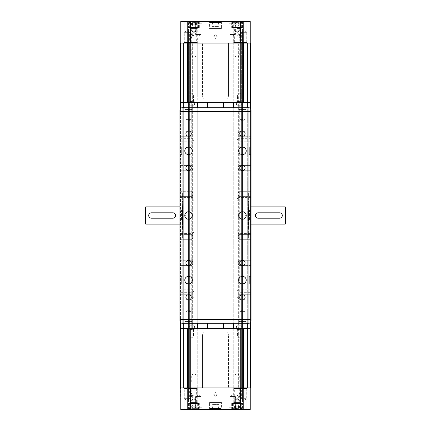 <?xml version="1.0" encoding="UTF-8"?>
<svg xmlns="http://www.w3.org/2000/svg" width="431" height="431" viewBox="0 0 431 431"><rect width="100%" height="100%" fill="white"/><g stroke="black" fill="none" stroke-linecap="round" stroke-linejoin="round"><path stroke-width="0.32" stroke-dasharray="2.15 1.62" d="M250.249 409.45L247.017 409.45L247.017 387.9L180.751 387.9L180.751 397.059L180.751 387.9L183.175 387.9L183.175 328.637L183.175 387.9L180.481 387.9L180.481 328.637L183.714 328.637L183.714 387.9L190.179 387.9L180.481 387.9L180.481 328.637L250.519 328.637L250.249 401.907L250.249 387.9L250.249 397.059L250.249 387.9L243.515 387.9L243.515 328.637L191.256 328.637L202.031 328.637L191.256 328.637L191.256 102.362L239.744 102.362L191.256 102.362L191.256 123.912L202.031 123.912L202.031 102.362L187.485 102.362L187.485 43.1L250.249 43.1L247.825 43.1L247.825 102.362L241.36 102.362L250.519 102.362L241.36 102.362L250.519 102.362L247.825 102.362L247.825 43.1L250.519 43.1L250.519 102.362L238.666 102.362L250.519 102.362L242.33 102.362L250.519 102.362L250.519 43.1L247.825 43.1L250.519 43.1L247.825 43.1L247.825 102.362L242.437 102.362L242.437 29.092L242.437 102.362L241.36 102.362L247.825 102.362L247.825 43.1L250.249 43.1L242.33 43.1L250.249 43.1L247.017 43.1L247.017 21.55L250.249 21.55L250.249 43.1M191.256 307.087L202.031 307.087L191.256 307.087L191.256 328.637L202.031 328.637L202.031 102.362L239.744 102.362L197.721 102.362L197.721 328.637L197.721 21.55L202.031 21.55L202.031 23.274L194.537 23.274L193.95 22.773L190.61 24.782L197.29 24.782L190.61 24.782L190.61 29.092L193.11 32.325L190.61 35.557L193.11 32.325L190.61 29.092L193.95 32.325L190.717 29.092L190.717 28.554L197.182 28.554L190.717 28.554L191.256 28.015L196.644 28.015L191.256 28.015M228.969 307.087L239.744 307.087L228.969 307.087L228.969 328.637L233.279 328.637L197.721 328.637L228.969 328.637L228.969 102.362L233.279 102.362L197.721 102.362M239.744 307.087L239.744 102.362L239.744 123.912L228.969 123.912L228.969 102.362L233.279 102.362L233.279 328.637L233.279 21.55L228.969 21.55L236.511 21.55L236.511 23.102L237.05 22.773L240.39 24.782L233.71 24.782L236.511 23.102L228.969 23.274L236.22 23.274M247.017 409.45L180.751 409.45L180.481 387.9L183.175 387.9L180.481 387.9L183.175 387.9L183.175 102.362L180.481 102.362L247.286 102.362L180.481 102.362L192.334 102.362L180.481 102.362L189.64 102.362L183.175 102.362L183.175 43.1L183.175 102.362L189.64 102.362L189.64 43.1L188.562 43.1L189.64 43.1L188.562 43.1L188.562 102.362L188.562 43.1L189.64 43.1L189.64 102.362L188.562 102.362L188.562 33.941L188.562 102.362L183.175 102.362L183.175 43.1L180.481 43.1L183.175 43.1L183.175 102.362L183.175 43.1L180.481 43.1L180.481 102.362L183.175 102.362L180.481 102.362L180.481 43.1L183.175 43.1L180.751 43.1L180.751 33.941L180.751 43.1L247.017 43.1M243.515 387.9L180.751 387.9L192.334 387.9L180.751 387.9L180.751 401.907L180.751 387.9L183.175 387.9L180.481 387.9L180.481 43.1L190.179 43.1L189.64 42.561L184.252 42.561L184.252 32.325L186.946 30.709L189.64 32.325L184.252 32.325L189.64 32.325L189.64 42.561L184.252 42.561L183.714 43.1L183.714 328.637L250.519 328.637L250.519 43.1L250.519 328.637L247.825 328.637L247.825 43.1L247.825 328.637L242.437 328.637L242.437 102.362L241.36 102.362L242.437 102.362L242.437 43.1L241.36 43.1L242.437 43.1L241.36 43.1L242.437 43.1L242.437 102.362L242.437 33.941L242.437 328.637L241.36 328.637L241.36 43.1L241.36 328.637L242.437 328.637L242.437 102.362L242.437 328.637L247.825 328.637L247.825 102.362L247.825 328.637L250.519 328.637L250.519 102.362L250.519 328.637L247.825 328.637L247.825 102.362L247.825 328.637L242.437 328.637L242.437 102.362L242.437 328.637L241.36 328.637L241.36 102.362L241.36 328.637L242.437 328.637L242.437 102.362L242.437 328.637L247.825 328.637L247.825 102.362L247.825 328.637L250.519 328.637L250.519 102.362L250.519 328.637L242.33 328.637L242.33 102.362L238.666 102.362L242.33 102.362L242.33 43.1L238.666 43.1L242.33 43.1L242.33 328.637L238.666 328.637L238.666 43.1L238.666 328.637L242.33 328.637L242.33 102.362L242.33 328.637L250.519 328.637L250.519 43.1L190.179 43.1M180.751 387.9L183.175 387.9L183.175 43.1L183.175 102.362L189.64 102.362L189.64 43.1L189.64 102.362L188.562 102.362L188.562 29.092L188.562 102.362L183.175 102.362L183.175 43.1L180.751 43.1L192.334 43.1L180.481 43.1L180.481 102.362L180.751 29.092L180.751 43.1L187.485 43.1M188.562 328.637L188.562 102.362L188.562 401.907L188.562 328.637L188.562 397.059L188.562 328.637L188.562 387.9L189.64 387.9L188.562 387.9L188.562 328.637M189.64 328.637L189.64 102.362L189.64 387.9L188.562 387.9L189.64 387.9L189.64 328.637M250.519 322.523L250.519 108.477M243.515 102.362L233.279 102.362M207.419 107.75L182.097 107.75A2.155 2.155 0 0 0 179.942 109.905L179.942 321.095A2.155 2.155 0 0 0 182.097 323.25L197.721 323.25L197.721 107.75L197.721 323.25L233.279 323.25L233.279 107.75L207.419 107.75L207.419 102.362L223.581 102.362L207.419 102.362M202.031 307.087L202.031 328.637L187.485 328.637L187.485 387.9M180.481 322.523L180.481 108.477M188.67 328.637L188.67 43.1L188.67 102.362L188.67 43.1L188.67 102.362L192.334 102.362L180.481 102.362L183.175 102.362L180.481 102.362L180.481 43.1L180.481 102.362L188.67 102.362L188.67 328.637M192.334 328.637L192.334 43.1L192.334 328.637M220.456 408.911A0.431 0.431 0 0 0 220.887 408.48L220.887 402.446L210.112 402.446L210.112 408.48L220.887 408.48L210.112 408.48A0.431 0.431 0 0 0 210.543 408.911L220.456 408.911L210.543 408.911M210.112 402.446L220.887 402.446M221.426 402.446L209.574 402.446L221.426 402.446L221.426 409.45L209.574 409.45L221.426 409.45M209.574 409.45L209.574 402.446M202.031 409.45L202.031 328.637L202.031 409.45L194.489 409.45L236.511 409.45L202.031 409.45L202.031 407.726L194.537 407.726L202.031 407.726M199.337 409.45L188.562 409.45L199.337 409.45L199.337 403.524L188.562 403.524L199.337 403.524M242.437 409.45L231.662 409.45L242.437 409.45L242.437 403.524L231.662 403.524L242.437 403.524M228.969 409.45L228.969 328.637L228.969 409.45L233.279 409.45L228.969 409.45L228.969 407.726L236.463 407.726L237.05 408.227L240.39 406.217L233.71 406.217L236.22 407.726M201.492 409.45L195.027 409.45L201.492 409.45L195.027 409.45L201.492 409.45L200.911 408.868L195.609 408.868L195.609 396.52L198.26 394.931L200.911 396.52L195.609 396.52L198.26 394.931L200.911 396.52L195.609 396.52L200.911 396.52L200.911 408.868L195.609 408.868L195.609 396.52L200.911 396.52L200.911 408.868L201.492 409.45M235.972 409.45L229.507 409.45L235.972 409.45L229.507 409.45L235.972 409.45L235.391 408.868L230.089 408.868L230.089 396.52L232.74 394.931L235.391 396.52L230.089 396.52L232.74 394.931L235.391 396.52L230.089 396.52L235.391 396.52L235.391 408.868L230.089 408.868L230.089 396.52L235.391 396.52L235.391 408.868L235.972 409.45M188.562 409.45L188.562 403.524M231.662 409.45L231.662 403.524M195.027 409.45L195.609 408.868L200.911 408.868L195.609 408.868L195.027 409.45M229.507 409.45L230.089 408.868L235.391 408.868L230.089 408.868L229.507 409.45M236.511 409.45L236.463 407.726L228.969 407.726M194.489 409.45L194.78 407.726L193.95 408.227L190.61 406.217L197.29 406.217L194.78 407.726M190.61 388.439L190.61 395.442L193.95 395.442L192.242 396.967L193.95 398.675L197.29 395.442L194.79 398.675L197.29 401.907L197.29 406.217L190.61 406.217L190.61 401.907L193.11 398.675L190.61 395.442L193.11 398.675L190.61 401.907L193.95 398.675L197.29 401.907L194.79 398.675L197.29 395.442L197.29 388.439L190.61 388.439L197.29 388.439L197.829 387.9L190.071 387.9L190.61 388.439M196.644 402.985L193.95 402.985L196.644 402.985L197.182 402.446L193.95 402.446L197.182 402.446L197.182 401.907L193.95 398.675L190.717 401.907L190.717 402.446L193.95 402.446L190.717 402.446L191.256 402.985L193.95 402.985L191.256 402.985M197.182 388.439L193.95 388.439L197.182 388.439L197.182 395.442L193.95 398.675L192.242 396.967C191.924 394.527 191.412 392.943 190.717 392.21C191.412 392.943 191.924 394.527 192.242 396.967L193.95 395.442L190.717 392.21L190.717 388.439L193.95 388.439L190.717 388.439M190.071 387.9L197.829 387.9M193.95 387.9L197.075 387.9L193.95 387.9M193.95 388.439L190.825 388.439L193.95 388.439M240.282 388.439L237.05 388.439L240.282 388.439L240.282 392.21L237.05 395.442L238.758 396.967C239.076 394.527 239.588 392.943 240.282 392.21C239.588 392.943 239.076 394.527 238.758 396.967L233.71 401.907L236.21 398.675L233.71 395.442L236.21 398.675L233.71 401.907L233.71 406.217L240.39 406.217L240.39 401.907L237.89 398.675L240.39 395.442L237.89 398.675L240.39 401.907L237.05 398.675L238.758 396.967L237.05 395.442L240.39 395.442L240.39 388.439L233.71 388.439L233.71 395.442L240.282 401.907L240.282 402.446L237.05 402.446L240.282 402.446L239.744 402.985L234.356 402.985L239.744 402.985M233.71 388.439L240.39 388.439L240.929 387.9L233.171 387.9L233.71 388.439M234.356 402.985L233.817 402.446L237.05 402.446L233.817 402.446L233.817 401.907L237.05 398.675L233.817 395.442L233.817 388.439L237.05 388.439L233.817 388.439M233.171 387.9L240.929 387.9M237.05 387.9L233.925 387.9L237.05 387.9M237.05 388.439L240.175 388.439L237.05 388.439M242.33 328.637L250.519 328.637L238.666 328.637L242.33 328.637L242.33 387.9L238.666 387.9L250.249 387.9L247.825 387.9L247.825 328.637L241.36 328.637L247.825 328.637L247.825 387.9L250.519 387.9L247.825 387.9L247.825 328.637L247.825 387.9L250.519 387.9L250.519 328.637L250.519 387.9L247.825 387.9L247.825 328.637L247.825 387.9L250.249 387.9L247.825 387.9L247.825 328.637L247.825 387.9L250.249 387.9L242.33 387.9L242.33 328.637M241.36 328.637L242.437 328.637L241.36 328.637L241.36 387.9L242.437 387.9L241.36 387.9L242.437 387.9L242.437 328.637L242.437 387.9L241.36 387.9L241.36 328.637M188.832 328.637L194.758 328.637L188.832 328.637L194.758 328.637L188.832 328.637L188.832 329.176L194.758 329.176L188.832 329.176M236.242 328.637L242.168 328.637L236.242 328.637L242.168 328.637L236.242 328.637L236.242 329.176L242.168 329.176L236.242 329.176M242.168 328.637L242.168 329.176M194.758 328.637L194.758 329.176M242.437 397.059L242.437 328.637L242.437 401.907L242.437 328.637L242.437 401.907L242.437 397.059L250.249 397.059L250.249 401.907L250.249 397.059L242.437 397.059M247.017 387.9L250.519 387.9L250.519 328.637L250.519 387.9L250.519 328.637L250.519 387.9L240.821 387.9L241.36 388.439L246.747 388.439L246.747 398.675L244.054 400.291L241.36 398.675L246.747 398.675L241.36 398.675L241.36 388.439L246.747 388.439L247.286 387.9L247.286 43.1L246.747 42.561L241.36 42.561L241.36 32.325L244.054 30.709L246.747 32.325L241.36 32.325L246.747 32.325L246.747 42.561L241.36 42.561L240.821 43.1L247.286 43.1L240.821 43.1M190.179 387.9L189.64 388.439L184.252 388.439L183.714 387.9L240.821 387.9M238.666 328.637L238.666 387.9L238.666 328.637M193.734 329.176L189.855 329.176L193.734 329.176L191.795 329.446L193.465 329.446L193.465 334.025L190.125 334.025L193.465 334.025L193.411 337.257L191.795 338.227L190.179 337.257L193.411 337.257L190.179 337.257L190.179 334.117L191.795 334.117L190.125 334.025L189.855 329.176M190.125 329.446L191.795 329.446L190.125 329.446M191.795 334.117L193.411 334.117L191.795 334.117M241.144 329.176L237.265 329.176L241.144 329.176L239.205 329.446L240.875 329.446L240.875 334.025L237.535 334.025L240.875 334.025L240.821 337.257L239.205 338.227L237.589 337.257L240.821 337.257L237.589 337.257L237.589 334.117L239.205 334.117L237.535 334.025L237.265 329.176M237.535 329.446L239.205 329.446L237.535 329.446M239.205 334.117L240.821 334.117L239.205 334.117M241.15 403.524L232.471 403.524L241.15 403.524M235.251 408.911L241.091 408.911L235.251 408.911M239.534 408.911L234.566 408.911L239.534 408.911L239.534 406.217L235.676 406.217L235.676 408.911M238.16 406.217L238.16 408.911M235.676 406.217L238.979 406.024M238.424 406.217L238.424 408.911M235.121 406.024L234.566 406.217L234.566 408.911M235.94 408.911L235.94 406.217M196.121 403.524L189.371 403.524L196.121 403.524M190.394 408.911L197.991 408.911L190.394 408.911M243.784 387.9L243.784 409.45M187.216 409.45L187.216 387.9M196.067 408.911L191.757 408.911L196.143 408.911L196.143 406.217L192.926 406.024L196.143 406.217L196.143 408.911M191.833 408.911L191.833 406.217L191.757 408.911M194.025 406.217L194.025 408.911M193.875 406.217L193.875 408.911M217.057 408.911L212.391 408.911L217.057 408.911L217.057 404.601L218.609 404.601L212.391 404.601L217.057 404.601L217.057 408.911M218.609 408.911L218.609 404.601M213.943 408.911L213.943 404.601L213.943 408.911M212.391 408.911L212.391 404.601M180.751 397.059L180.751 401.907L180.751 397.059L188.562 397.059L180.751 397.059M183.175 328.637L183.175 387.9L183.175 328.637M218.84 402.446L212.16 402.446L218.84 402.446L218.84 387.9L212.16 387.9L218.84 387.9M212.16 402.446L212.16 387.9M214.067 395.362L215.096 396.369L216.933 395.362L216.933 393.368L215.904 392.361L214.067 393.368L213.754 394.365L214.067 395.362A1.746 1.746 0 0 1 214.067 393.368M214.207 393.271L215.883 392.463L216.793 393.271L216.793 395.459L215.117 396.267L214.207 395.459A1.692 1.692 0 0 1 214.207 393.271L214.207 395.459M216.793 395.459A1.692 1.692 0 0 0 216.793 393.271M216.933 395.362A1.746 1.746 0 0 0 216.933 393.368M240.013 403.524L234.087 403.524L240.013 403.524L240.013 387.9L234.087 387.9L240.013 387.9M234.087 403.524L234.087 387.9M238.3 403.524L234.248 403.524L238.3 403.524M239.744 387.9L234.356 387.9L239.744 387.9L239.744 403.416L234.356 403.416L239.851 403.524M239.216 381.974L239.275 374.97L234.825 374.97L237.05 373.634L239.275 374.97L234.825 374.97L234.825 382.038L239.275 382.038L234.884 381.974M196.913 403.524L190.987 403.524L196.913 403.524L196.913 387.9L190.987 387.9L196.913 387.9M190.987 403.524L190.987 387.9M196.417 403.524L191.148 403.524L196.417 403.524M196.644 387.9L191.256 387.9L196.644 387.9L196.644 403.416L191.256 403.416L196.751 403.524M196.175 374.97L193.95 373.634L191.725 374.97L196.175 374.97L191.725 374.97L191.725 382.038L196.175 382.038L196.175 374.97M196.116 381.974L191.784 381.974M184.252 398.675L186.946 400.291L189.64 398.675L184.252 398.675L189.64 398.675L189.64 388.439L184.252 388.439L184.252 398.675M202.753 334.025A3.232 3.232 0 0 1 205.802 331.87L225.197 331.87A3.232 3.232 0 0 1 228.247 334.025L197.721 334.025L228.247 334.025A3.232 3.232 0 0 1 228.43 335.102L228.43 387.9L233.279 387.9L233.279 334.025L233.279 387.9L197.721 387.9L197.721 334.025L197.721 387.9L228.43 387.9L228.43 335.102A3.232 3.232 0 0 0 225.197 331.87L205.802 331.87A3.232 3.232 0 0 0 202.57 335.102A3.232 3.232 0 0 1 202.753 334.025M202.57 335.102L202.57 387.9L202.57 335.102M237.319 325.944L241.091 325.944M189.909 325.944L193.681 325.944M145.786 206.88L145.786 224.12M145.462 223.797L145.462 207.203M285.214 224.12L285.214 206.88M285.537 207.203L285.537 223.797M251.057 283.921L251.057 276.379L251.057 283.921L249.333 283.921L249.333 276.379L249.333 283.921M251.057 276.379L249.333 276.379M251.057 294.739L239.205 294.739L239.205 300.041L237.616 297.39L239.205 294.739L239.205 300.041L239.205 294.739L237.616 297.39L239.205 300.041L239.205 294.739L251.057 294.739L251.057 300.041L251.057 294.739L251.057 300.041L239.205 300.041L251.057 300.041L251.057 294.739M251.057 262.91L251.057 260.259L251.057 265.561L239.205 265.561L239.205 260.259L239.205 262.91L239.205 260.259L237.616 262.91L239.205 265.561L239.205 262.91L239.205 265.561L237.616 262.91L239.205 260.259L239.205 265.561L251.057 265.561L251.057 262.91M251.057 260.259L251.057 265.561L251.057 260.259L239.205 260.259L251.057 260.259M251.057 238.127L251.057 192.872L251.057 238.127L248.633 238.127L248.633 192.872L248.633 238.127M251.057 192.872L248.633 192.872M251.057 234.399L239.205 234.399L239.205 239.701L237.616 237.05L239.205 234.399L239.205 239.701L239.205 234.399L237.616 237.05L239.205 239.701L239.205 234.399L251.057 234.399L251.057 239.701L251.057 234.399L251.057 239.701L239.205 239.701L251.057 239.701L251.057 234.399M251.057 193.95L251.057 191.299L251.057 196.601L239.205 196.601L239.205 191.299L239.205 193.95L239.205 191.299L237.616 193.95L239.205 196.601L239.205 193.95L239.205 196.601L237.616 193.95L239.205 191.299L239.205 196.601L251.057 196.601L251.057 193.95M251.057 191.299L251.057 196.601L251.057 191.299L239.205 191.299L251.057 191.299M251.057 154.621L251.057 147.079L251.057 154.621L249.333 154.621L249.333 147.079L249.333 154.621M251.057 147.079L249.333 147.079M251.057 165.439L239.205 165.439L239.205 170.741L237.616 168.09L239.205 165.439L239.205 170.741L239.205 165.439L237.616 168.09L239.205 170.741L239.205 165.439L251.057 165.439L251.057 170.741L251.057 165.439L251.057 170.741L239.205 170.741L251.057 170.741L251.057 165.439M251.057 133.61L251.057 130.959L251.057 136.261L239.205 136.261L239.205 130.959L239.205 133.61L239.205 130.959L237.616 133.61L239.205 136.261L239.205 133.61L239.205 136.261L237.616 133.61L239.205 130.959L239.205 136.261L251.057 136.261L251.057 133.61M251.057 130.959L251.057 136.261L251.057 130.959L239.205 130.959L251.057 130.959M238.666 280.15A3.771 3.771 0 0 0 242.437 283.921A3.771 3.771 0 0 0 246.209 280.15A3.771 3.771 0 0 0 242.437 276.379A3.771 3.771 0 0 0 238.666 280.15M245.088 297.39A2.651 2.651 0 0 0 242.437 294.739A2.651 2.651 0 0 0 239.787 297.39A2.651 2.651 0 0 0 242.437 300.041A2.651 2.651 0 0 0 245.088 297.39M245.088 262.91A2.651 2.651 0 0 0 242.437 260.259A2.651 2.651 0 0 0 239.787 262.91A2.651 2.651 0 0 0 242.437 265.561A2.651 2.651 0 0 0 245.088 262.91M238.666 150.85A3.771 3.771 0 0 0 242.437 154.621A3.771 3.771 0 0 0 246.209 150.85A3.771 3.771 0 0 0 242.437 147.079A3.771 3.771 0 0 0 238.666 150.85M245.088 168.09A2.651 2.651 0 0 0 242.437 165.439A2.651 2.651 0 0 0 239.787 168.09A2.651 2.651 0 0 0 242.437 170.741A2.651 2.651 0 0 0 245.088 168.09M245.088 133.61A2.651 2.651 0 0 0 242.437 130.959A2.651 2.651 0 0 0 239.787 133.61A2.651 2.651 0 0 0 242.437 136.261A2.651 2.651 0 0 0 245.088 133.61M238.666 215.5A3.771 3.771 0 0 0 242.437 219.271A3.771 3.771 0 0 0 246.209 215.5A3.771 3.771 0 0 0 242.437 211.729A3.771 3.771 0 0 0 238.666 215.5M238.666 323.25L246.209 323.25L238.666 323.25L238.666 321.526L246.209 321.526L238.666 321.526M246.209 323.25L246.209 321.526M245.088 323.25L245.088 311.397L239.787 311.397L242.437 309.808L245.088 311.397L239.787 311.397L242.437 309.808L245.088 311.397L245.088 323.25L239.787 323.25L245.088 323.25L239.787 323.25L239.787 311.397L245.088 311.397L239.787 311.397L239.787 323.25L245.088 323.25M238.666 107.75L246.209 107.75L238.666 107.75L238.666 109.474L246.209 109.474L238.666 109.474M246.209 107.75L246.209 109.474M245.088 107.75L245.088 119.602L242.437 121.192L239.787 119.602L245.088 119.602L242.437 121.192L239.787 119.602L245.088 119.602L239.787 119.602L239.787 107.75L245.088 107.75L245.088 119.602L239.787 119.602L239.787 107.75L245.088 107.75M179.942 283.921L179.942 276.379L179.942 283.921L181.666 283.921L181.666 276.379L181.666 283.921M179.942 276.379L181.666 276.379M179.942 294.739L191.795 294.739L193.384 297.39L191.795 300.041L191.795 294.739L191.795 300.041L191.795 297.39L191.795 300.041L193.384 297.39L191.795 294.739L179.942 294.739L179.942 300.041L179.942 294.739M179.942 300.041L191.795 300.041L179.942 300.041L179.942 297.39L179.942 300.041M179.942 262.91L179.942 265.561L179.942 260.259L179.942 265.561L191.795 265.561L191.795 262.91L191.795 265.561L193.384 262.91L191.795 260.259L191.795 265.561L191.795 260.259L191.795 262.91L191.795 260.259L193.384 262.91L191.795 265.561L179.942 265.561L179.942 260.259L191.795 260.259L179.942 260.259L179.942 262.91M179.942 238.127L179.942 192.872L179.942 238.127L182.367 238.127L182.367 192.872L182.367 238.127M179.942 192.872L182.367 192.872M179.942 234.399L191.795 234.399L193.384 237.05L191.795 239.701L191.795 234.399L191.795 239.701L191.795 237.05L191.795 239.701L193.384 237.05L191.795 234.399L179.942 234.399L179.942 239.701L179.942 234.399M179.942 239.701L191.795 239.701L179.942 239.701L179.942 237.05L179.942 239.701M179.942 193.95L179.942 196.601L179.942 191.299L179.942 196.601L191.795 196.601L191.795 193.95L191.795 196.601L193.384 193.95L191.795 191.299L191.795 196.601L191.795 191.299L191.795 193.95L191.795 191.299L193.384 193.95L191.795 196.601L179.942 196.601L179.942 191.299L191.795 191.299L179.942 191.299L179.942 193.95M179.942 154.621L179.942 147.079L179.942 154.621L181.666 154.621L181.666 147.079L181.666 154.621M179.942 147.079L181.666 147.079M179.942 165.439L191.795 165.439L193.384 168.09L191.795 170.741L191.795 165.439L191.795 170.741L191.795 168.09L191.795 170.741L193.384 168.09L191.795 165.439L179.942 165.439L179.942 170.741L179.942 165.439M179.942 170.741L191.795 170.741L179.942 170.741L179.942 168.09L179.942 170.741M179.942 133.61L179.942 136.261L179.942 130.959L179.942 136.261L191.795 136.261L191.795 133.61L191.795 136.261L193.384 133.61L191.795 130.959L191.795 136.261L191.795 130.959L191.795 133.61L191.795 130.959L193.384 133.61L191.795 136.261L179.942 136.261L179.942 130.959L191.795 130.959L179.942 130.959L179.942 133.61M184.791 280.15A3.771 3.771 0 0 1 188.562 276.379A3.771 3.771 0 0 1 192.334 280.15A3.771 3.771 0 0 1 188.562 283.921A3.771 3.771 0 0 1 184.791 280.15M191.213 297.39A2.651 2.651 0 0 1 188.562 300.041A2.651 2.651 0 0 1 185.912 297.39A2.651 2.651 0 0 1 188.562 294.739A2.651 2.651 0 0 1 191.213 297.39M191.213 262.91A2.651 2.651 0 0 1 188.562 265.561A2.651 2.651 0 0 1 185.912 262.91A2.651 2.651 0 0 1 188.562 260.259A2.651 2.651 0 0 1 191.213 262.91M184.791 150.85A3.771 3.771 0 0 1 188.562 147.079A3.771 3.771 0 0 1 192.334 150.85A3.771 3.771 0 0 1 188.562 154.621A3.771 3.771 0 0 1 184.791 150.85M191.213 168.09A2.651 2.651 0 0 1 188.562 170.741A2.651 2.651 0 0 1 185.912 168.09A2.651 2.651 0 0 1 188.562 165.439A2.651 2.651 0 0 1 191.213 168.09M191.213 133.61A2.651 2.651 0 0 1 188.562 136.261A2.651 2.651 0 0 1 185.912 133.61A2.651 2.651 0 0 1 188.562 130.959A2.651 2.651 0 0 1 191.213 133.61M192.334 323.25L184.791 323.25L192.334 323.25L192.334 321.526L184.791 321.526L192.334 321.526M184.791 323.25L184.791 321.526M185.912 323.25L185.912 311.397L188.562 309.808L191.213 311.397L185.912 311.397L188.562 309.808L191.213 311.397L185.912 311.397L191.213 311.397L191.213 323.25L185.912 323.25L185.912 311.397L191.213 311.397L191.213 323.25L185.912 323.25M192.334 107.75L184.791 107.75L192.334 107.75L192.334 109.474L184.791 109.474L192.334 109.474M184.791 107.75L184.791 109.474M185.912 107.75L185.912 119.602L191.213 119.602L188.562 121.192L185.912 119.602L191.213 119.602L188.562 121.192L185.912 119.602L185.912 107.75L191.213 107.75L185.912 107.75L191.213 107.75L191.213 119.602L185.912 119.602L191.213 119.602L191.213 107.75L185.912 107.75M251.057 289.179L238.127 289.179L238.127 292.671L237.077 290.925L238.127 289.179L238.127 292.671L251.057 292.671L251.057 289.179L251.057 292.671M251.057 229.917L238.127 229.917L238.127 233.408L237.077 231.662L238.127 229.917L238.127 233.408L251.057 233.408L251.057 229.917L251.057 233.408M251.057 197.592L238.127 197.592L238.127 201.083L237.077 199.337L238.127 197.592L238.127 201.083L251.057 201.083L251.057 197.592L251.057 201.083M251.057 138.329L238.127 138.329L238.127 141.821L237.077 140.075L238.127 138.329L238.127 141.821L251.057 141.821L251.057 138.329L251.057 141.821M179.942 289.179L192.872 289.179L193.923 290.925L192.872 292.671L192.872 289.179L192.872 292.671L179.942 292.671L179.942 289.179L179.942 292.671M179.942 229.917L192.872 229.917L193.923 231.662L192.872 233.408L192.872 229.917L192.872 233.408L179.942 233.408L179.942 229.917L179.942 233.408M179.942 197.592L192.872 197.592L193.923 199.337L192.872 201.083L192.872 197.592L192.872 201.083L179.942 201.083L179.942 197.592L179.942 201.083M179.942 138.329L192.872 138.329L193.923 140.075L192.872 141.821L192.872 138.329L192.872 141.821L179.942 141.821L179.942 138.329L179.942 141.821M184.791 215.5A3.771 3.771 0 0 1 188.562 211.729A3.771 3.771 0 0 1 192.334 215.5A3.771 3.771 0 0 1 188.562 219.271A3.771 3.771 0 0 1 184.791 215.5M248.633 229.507L248.633 201.492L248.364 229.507M248.633 201.492L248.364 201.492M182.367 229.507L182.367 201.492L182.636 229.507M182.367 201.492L182.636 201.492M251.057 208.496L251.057 222.504L251.057 208.496L249.441 210.112L249.441 220.887L242.976 220.887L242.976 210.112L242.976 220.887M251.057 222.504L249.441 220.887L249.441 210.112L242.976 210.112M179.942 208.496L179.942 222.504L179.942 208.496L181.559 210.112L181.559 220.887L188.024 220.887L188.024 210.112L188.024 220.887M179.942 222.504L181.559 220.887L181.559 210.112L188.024 210.112M185.869 211.19L185.869 219.81L185.869 211.19L188.024 211.19L188.024 219.81L188.024 211.19M185.869 219.81L188.024 219.81M245.131 211.19L245.131 219.81L245.131 211.19L242.976 211.19L242.976 219.81L242.976 211.19M245.131 219.81L242.976 219.81M185.653 214.961L185.653 216.039L185.869 214.961M245.347 214.961L245.347 216.039L245.131 214.961M251.057 224.12L248.902 224.12A0.539 0.539 0 0 0 248.364 224.659L248.364 206.341L248.364 224.659M251.057 206.88L248.902 206.88A0.539 0.539 0 0 1 248.364 206.341M258.061 218.194C254.586 218.361 254.586 212.639 258.061 212.806L279.611 212.806C283.086 212.639 283.086 218.361 279.611 218.194L258.061 218.194M179.942 206.88L182.097 206.88A0.539 0.539 0 0 0 182.636 206.341L182.636 224.659L182.636 206.341M179.942 224.12L182.097 224.12A0.539 0.539 0 0 1 182.636 224.659M172.939 212.806C176.414 212.639 176.414 218.361 172.939 218.194L151.389 218.194C147.914 218.361 147.914 212.639 151.389 212.806L172.939 212.806M223.581 107.75L223.581 102.362M233.279 323.25L248.902 323.25A2.155 2.155 0 0 0 251.057 321.095L251.057 109.905A2.155 2.155 0 0 0 248.902 107.75L233.279 107.75L233.279 323.25L233.279 107.75M207.419 323.25L207.419 328.637L223.581 328.637L207.419 328.637M223.581 323.25L223.581 328.637M197.721 323.25L197.721 107.75M210.543 22.089A0.431 0.431 0 0 0 210.112 22.52L210.112 28.554L220.887 28.554L220.887 22.52L210.112 22.52L220.887 22.52A0.431 0.431 0 0 0 220.456 22.089L210.543 22.089L220.456 22.089M220.887 28.554L210.112 28.554M237.05 42.561L240.282 42.561L237.05 42.561M237.05 43.1L240.175 43.1L237.05 43.1M237.05 28.554L240.282 28.554L237.05 28.554M234.356 28.015L233.817 29.092L237.05 32.325L233.817 35.557L240.282 29.092L237.05 32.325L238.758 34.033C239.076 36.473 239.588 38.057 240.282 38.79C239.588 38.057 239.076 36.473 238.758 34.033L233.71 29.092L233.71 24.782L240.39 24.782L240.39 29.092L237.89 32.325L240.39 35.557L237.89 32.325L240.39 29.092L240.282 28.554L239.744 28.015L234.356 28.015L239.744 28.015M193.95 42.561L190.717 42.561L193.95 42.561M193.95 43.1L190.825 43.1L193.95 43.1M240.606 22.089L233.009 22.089L240.606 22.089M239.221 27.476L232.471 27.476L239.221 27.476M238.074 24.976L234.857 24.782L238.074 24.976M239.167 22.089L239.167 24.782L239.243 22.089L234.857 22.089L239.243 22.089M197.829 43.1L190.071 43.1L197.829 43.1L197.29 42.561L197.29 35.557L194.79 32.325L197.29 29.092L197.29 24.782L194.78 23.274M190.071 43.1L190.61 42.561L197.29 42.561L190.61 42.561L190.61 35.557L193.95 35.557L192.242 34.033C191.924 36.473 191.412 38.057 190.717 38.79C191.412 38.057 191.924 36.473 192.242 34.033L193.95 32.325L192.242 34.033L193.95 35.557L190.717 38.79L190.717 42.561M196.644 28.015L197.182 29.092L193.95 32.325L197.29 29.092L194.79 32.325L197.29 35.557L193.95 32.325L197.182 35.557L197.182 42.561M194.489 21.55L202.031 21.55L194.489 21.55L194.537 23.274L202.031 23.274M240.929 43.1L233.171 43.1L240.929 43.1L240.39 42.561L240.39 35.557L237.05 35.557L238.758 34.033L237.05 35.557L240.282 38.79L240.282 42.561M233.171 43.1L233.71 42.561L240.39 42.561L233.71 42.561L233.71 35.557L236.21 32.325L233.71 29.092L236.21 32.325L233.71 35.557L233.817 42.561M209.574 21.55L221.426 21.55L209.574 21.55L209.574 28.554L221.426 28.554L209.574 28.554M221.426 21.55L221.426 28.554M231.662 21.55L242.437 21.55L231.662 21.55L231.662 27.476L242.437 27.476L231.662 27.476M242.437 21.55L242.437 27.476M188.562 21.55L199.337 21.55L188.562 21.55L188.562 27.476L199.337 27.476L188.562 27.476M199.337 21.55L199.337 27.476M230.089 22.132L230.089 34.48L235.391 34.48L232.74 36.069L230.089 34.48L235.391 34.48L232.74 36.069L230.089 34.48L230.089 22.132L235.391 22.132L235.391 34.48L230.089 34.48L235.391 34.48L235.391 22.132L230.089 22.132L235.391 22.132L230.089 22.132L229.507 21.55L230.089 22.132M235.972 21.55L229.507 21.55L235.972 21.55L235.391 22.132L235.972 21.55L229.507 21.55L235.972 21.55M195.609 22.132L195.609 34.48L200.911 34.48L198.26 36.069L195.609 34.48L200.911 34.48L198.26 36.069L195.609 34.48L195.609 22.132L200.911 22.132L200.911 34.48L195.609 34.48L200.911 34.48L200.911 22.132L195.609 22.132L200.911 22.132L195.609 22.132L195.027 21.55L195.609 22.132M201.492 21.55L195.027 21.55L201.492 21.55L200.911 22.132L201.492 21.55L195.027 21.55L201.492 21.55M194.758 102.362L188.832 102.362L194.758 102.362L188.832 102.362L194.758 102.362L194.758 101.824L188.832 101.824L194.758 101.824M188.832 102.362L188.832 101.824M193.734 101.824L191.795 101.554L193.465 101.554L193.465 96.975L191.795 96.883L193.411 96.883L193.411 93.742L191.795 92.773L190.179 93.742L193.411 93.742L190.179 93.742L190.179 96.883L191.795 96.883L190.125 96.975L193.465 96.975L190.125 96.975L189.855 101.824L193.734 101.824L189.855 101.824M242.168 102.362L236.242 102.362L242.168 102.362L236.242 102.362L242.168 102.362L242.168 101.824L236.242 101.824L242.168 101.824M236.242 102.362L236.242 101.824M241.144 101.824L239.205 101.554L240.875 101.554L240.875 96.975L239.205 96.883L240.821 96.883L240.821 93.742L239.205 92.773L237.589 93.742L240.821 93.742L237.589 93.742L237.589 96.883L239.205 96.883L237.535 96.975L240.875 96.975L237.535 96.975L237.265 101.824L241.144 101.824L237.265 101.824M191.795 101.554L190.125 101.554L191.795 101.554M239.205 101.554L237.535 101.554L239.205 101.554M195.324 24.782L191.466 24.782L195.324 24.782L195.324 22.089L191.466 22.089L195.324 22.089M195.879 24.976L196.434 24.782L196.434 22.089M198.05 27.476L189.371 27.476L198.05 27.476M195.749 22.089L189.909 22.089L195.749 22.089M236.511 21.55L228.969 21.55L228.969 23.274M193.681 105.056L189.909 105.056M228.969 123.912L239.744 123.912M202.031 123.912L191.256 123.912M188.562 33.941L188.562 29.092L188.562 33.941L180.751 33.941L180.751 29.092L180.751 33.941L188.562 33.941M192.84 24.782L192.84 22.089M192.021 24.976L191.466 24.782L191.466 22.089M192.576 24.782L192.576 22.089M195.06 22.089L195.06 24.782M180.751 21.55L247.017 21.55M228.969 21.55L228.969 328.637L228.969 21.55L202.031 21.55L233.279 21.55M202.031 21.55L202.031 328.637L202.031 21.55L197.721 21.55M187.216 43.1L187.216 21.55M243.784 21.55L243.784 43.1M234.933 22.089L234.933 24.782L234.857 22.089M236.975 24.782L236.975 22.089M237.125 24.782L237.125 22.089M213.943 22.089L218.609 22.089L213.943 22.089L213.943 26.399L218.609 26.399L212.391 26.399L213.943 26.399L213.943 22.089M212.391 22.089L212.391 26.399M217.057 22.089L217.057 26.399L217.057 22.089M218.609 22.089L218.609 26.399M250.249 33.941L250.249 29.092L250.249 33.941L242.437 33.941L250.249 33.941M212.16 28.554L218.84 28.554L212.16 28.554L212.16 43.1L218.84 43.1L212.16 43.1M218.84 28.554L218.84 43.1M216.933 35.638L215.904 34.631L214.067 35.638L214.067 37.632L215.096 38.639L216.933 37.632L217.246 36.635L216.933 35.638A1.746 1.746 0 0 1 216.933 37.632M216.793 37.729L215.117 38.537L214.207 37.729L214.207 35.541L215.883 34.733L216.793 35.541A1.692 1.692 0 0 1 216.793 37.729L216.793 35.541M214.207 35.541A1.692 1.692 0 0 0 214.207 37.729M214.067 35.638A1.746 1.746 0 0 0 214.067 37.632M190.987 27.476L196.913 27.476L190.987 27.476L190.987 43.1L196.913 43.1L190.987 43.1M196.913 27.476L196.913 43.1M192.7 27.476L196.751 27.476L192.7 27.476M191.256 43.1L196.644 43.1L191.256 43.1L191.256 27.584L196.644 27.584L191.148 27.476M191.784 49.026L191.725 56.03L196.175 56.03L193.95 57.366L191.725 56.03L196.175 56.03L196.175 48.962L191.725 48.962L196.116 49.026M234.087 27.476L240.013 27.476L234.087 27.476L234.087 43.1L240.013 43.1L234.087 43.1M240.013 27.476L240.013 43.1M234.583 27.476L239.851 27.476L234.583 27.476M234.356 43.1L239.744 43.1L234.356 43.1L234.356 27.584L239.744 27.584L234.248 27.476M234.825 56.03L237.05 57.366L239.275 56.03L234.825 56.03L239.275 56.03L239.275 48.962L234.825 48.962L234.825 56.03M234.884 49.026L239.216 49.026M228.247 96.975A3.232 3.232 0 0 1 225.197 99.13L205.802 99.13A3.232 3.232 0 0 1 202.753 96.975L233.279 96.975L202.753 96.975A3.232 3.232 0 0 1 202.57 95.897L202.57 43.1L197.721 43.1L197.721 96.975L197.721 43.1L233.279 43.1L233.279 96.975L233.279 43.1L202.57 43.1L202.57 95.897A3.232 3.232 0 0 0 205.802 99.13L225.197 99.13A3.232 3.232 0 0 0 228.43 95.897A3.232 3.232 0 0 1 228.247 96.975M228.43 95.897L228.43 43.1L228.43 95.897M247.286 323.25L247.286 107.75M183.714 323.25L183.714 107.75M183.983 387.9L183.983 409.45M239.086 408.372L232.471 408.372L239.086 408.372M197.98 408.372L189.371 408.372L197.98 408.372M242.168 327.021L236.242 327.021M194.758 327.021L188.832 327.021M248.902 224.12L248.902 206.88L248.902 224.12M182.097 206.88L182.097 224.12L182.097 206.88M233.02 22.627L241.629 22.627L233.02 22.627M191.914 22.627L198.529 22.627L191.914 22.627M188.832 103.979L194.758 103.979M236.242 103.979L242.168 103.979M183.983 21.55L183.983 43.1M190.825 387.9L190.825 388.439M240.175 387.9L240.175 388.439M233.279 328.637L233.279 409.45M241.091 408.911L241.629 408.372L241.629 403.524M232.471 403.524L232.471 408.372L233.009 408.911M234.642 406.169L237.05 404.779L239.458 406.169M197.991 408.911L198.529 408.372L198.529 403.524M189.371 403.524L189.371 408.372L189.909 408.911M191.795 406.024L193.95 404.779L196.105 406.024M233.925 387.9L233.925 388.439M197.075 387.9L197.075 388.439M242.437 401.907L250.249 401.907L242.437 401.907M188.562 401.907L180.751 401.907L188.562 401.907M197.721 328.637L197.721 409.45M234.248 403.524L234.356 387.9M191.148 403.524L191.256 387.9M240.175 43.1L240.175 42.561M190.825 43.1L190.825 42.561M241.629 27.476L241.629 22.627L241.091 22.089M233.009 22.089L232.471 22.627L232.471 27.476M239.205 24.976L237.05 26.221L234.895 24.976M196.358 24.831L193.95 26.221L191.542 24.831M189.909 22.089L189.371 22.627L189.371 27.476M198.529 27.476L198.529 22.627L197.991 22.089M197.075 43.1L197.075 42.561M233.925 43.1L233.925 42.561M188.562 29.092L180.751 29.092L188.562 29.092M242.437 29.092L250.249 29.092L242.437 29.092M196.751 27.476L196.644 43.1M239.851 27.476L239.744 43.1"/><path stroke-width="0.65" d="M247.286 323.25L247.286 328.637L243.515 328.637L250.519 328.637L247.286 328.637L247.286 387.9L250.519 387.9L250.519 322.523M250.519 108.477L250.519 102.362L243.515 102.362L250.519 102.362L250.519 43.1L247.286 43.1L247.286 107.75M233.279 328.637L233.279 323.25M233.279 107.75L233.279 102.362M197.721 328.637L197.721 323.25M197.721 107.75L197.721 102.362M187.485 43.1L187.485 102.362L180.481 102.362L243.515 102.362L243.515 43.1L243.515 102.362M243.515 387.9L243.515 328.637L180.481 328.637L180.481 322.523M180.481 108.477L180.481 43.1L190.448 43.1L190.448 21.55L180.751 21.55L180.751 43.1L180.751 21.55M240.552 409.45L190.448 409.45L190.448 387.9L240.552 387.9L240.552 409.45L250.249 409.45L250.249 387.9L250.249 409.45M180.751 387.9L180.751 409.45L190.448 409.45M187.485 387.9L187.485 328.637L180.481 328.637L180.481 387.9L183.714 387.9L183.714 323.25M190.448 387.9L183.714 387.9M243.784 409.45L243.784 387.9L240.552 387.9M243.784 387.9L247.286 387.9M187.216 387.9L187.216 409.45M236.242 328.637L236.242 327.021L242.168 327.021L242.168 328.637M242.168 327.021A1.077 1.077 0 0 0 241.091 325.944L237.319 325.944A1.077 1.077 0 0 0 236.242 327.021M188.832 328.637L188.832 327.021L194.758 327.021L194.758 328.637M194.758 327.021A1.077 1.077 0 0 0 193.681 325.944L189.909 325.944A1.077 1.077 0 0 0 188.832 327.021M145.786 206.88L145.462 207.203L145.462 223.797L145.786 224.12L145.786 206.88L179.942 206.88M285.214 224.12L285.537 223.797L285.537 207.203L285.214 206.88L285.214 224.12L251.057 224.12M246.209 280.15A3.771 3.771 0 0 1 242.437 283.921A3.771 3.771 0 0 1 238.666 280.15A3.771 3.771 0 0 1 242.437 276.379A3.771 3.771 0 0 1 246.209 280.15M239.787 297.39A2.651 2.651 0 0 1 242.437 294.739A2.651 2.651 0 0 1 245.088 297.39A2.651 2.651 0 0 1 242.437 300.041A2.651 2.651 0 0 1 239.787 297.39M239.787 262.91A2.651 2.651 0 0 1 242.437 260.259A2.651 2.651 0 0 1 245.088 262.91A2.651 2.651 0 0 1 242.437 265.561A2.651 2.651 0 0 1 239.787 262.91M246.209 150.85A3.771 3.771 0 0 1 242.437 154.621A3.771 3.771 0 0 1 238.666 150.85A3.771 3.771 0 0 1 242.437 147.079A3.771 3.771 0 0 1 246.209 150.85M239.787 168.09A2.651 2.651 0 0 1 242.437 165.439A2.651 2.651 0 0 1 245.088 168.09A2.651 2.651 0 0 1 242.437 170.741A2.651 2.651 0 0 1 239.787 168.09M239.787 133.61A2.651 2.651 0 0 1 242.437 130.959A2.651 2.651 0 0 1 245.088 133.61A2.651 2.651 0 0 1 242.437 136.261A2.651 2.651 0 0 1 239.787 133.61M246.209 215.5A3.771 3.771 0 0 1 242.437 219.271A3.771 3.771 0 0 1 238.666 215.5A3.771 3.771 0 0 1 242.437 211.729A3.771 3.771 0 0 1 246.209 215.5M184.791 280.15A3.771 3.771 0 0 1 188.562 276.379A3.771 3.771 0 0 1 192.334 280.15A3.771 3.771 0 0 1 188.562 283.921A3.771 3.771 0 0 1 184.791 280.15M191.213 297.39A2.651 2.651 0 0 1 188.562 300.041A2.651 2.651 0 0 1 185.912 297.39A2.651 2.651 0 0 1 188.562 294.739A2.651 2.651 0 0 1 191.213 297.39M191.213 262.91A2.651 2.651 0 0 1 188.562 265.561A2.651 2.651 0 0 1 185.912 262.91A2.651 2.651 0 0 1 188.562 260.259A2.651 2.651 0 0 1 191.213 262.91M184.791 150.85A3.771 3.771 0 0 1 188.562 147.079A3.771 3.771 0 0 1 192.334 150.85A3.771 3.771 0 0 1 188.562 154.621A3.771 3.771 0 0 1 184.791 150.85M191.213 168.09A2.651 2.651 0 0 1 188.562 170.741A2.651 2.651 0 0 1 185.912 168.09A2.651 2.651 0 0 1 188.562 165.439A2.651 2.651 0 0 1 191.213 168.09M191.213 133.61A2.651 2.651 0 0 1 188.562 136.261A2.651 2.651 0 0 1 185.912 133.61A2.651 2.651 0 0 1 188.562 130.959A2.651 2.651 0 0 1 191.213 133.61M184.791 215.5A3.771 3.771 0 0 1 188.562 211.729A3.771 3.771 0 0 1 192.334 215.5A3.771 3.771 0 0 1 188.562 219.271A3.771 3.771 0 0 1 184.791 215.5M285.214 206.88L251.057 206.88M145.786 224.12L179.942 224.12M207.419 107.75L207.419 102.362M223.581 107.75L223.581 102.362M248.902 107.75L182.097 107.75A2.155 2.155 0 0 0 179.942 109.905L179.942 321.095A2.155 2.155 0 0 0 182.097 323.25L248.902 323.25A2.155 2.155 0 0 0 251.057 321.095L251.057 109.905A2.155 2.155 0 0 0 248.902 107.75L248.902 111.521L251.057 111.521M207.419 323.25L207.419 328.637M223.581 323.25L223.581 328.637M258.061 218.194A2.694 2.694 0 0 1 255.367 215.5A2.694 2.694 0 0 1 258.061 212.806L279.611 212.806A2.694 2.694 0 0 1 282.305 215.5A2.694 2.694 0 0 1 279.611 218.194L258.061 218.194M172.939 212.806A2.694 2.694 0 0 1 175.632 215.5A2.694 2.694 0 0 1 172.939 218.194L151.389 218.194A2.694 2.694 0 0 1 148.695 215.5A2.694 2.694 0 0 1 151.389 212.806L172.939 212.806M194.758 102.362L194.758 103.979L188.832 103.979L188.832 102.362M188.832 103.979A1.077 1.077 0 0 0 189.909 105.056L193.681 105.056A1.077 1.077 0 0 0 194.758 103.979M242.168 102.362L242.168 103.979L236.242 103.979L236.242 102.362M236.242 103.979A1.077 1.077 0 0 0 237.319 105.056L241.091 105.056L237.319 105.056M242.168 103.979A1.077 1.077 0 0 1 241.091 105.056M190.448 21.55L240.552 21.55L240.552 43.1L247.286 43.1M240.552 43.1L190.448 43.1M250.249 43.1L250.249 21.55L240.552 21.55M187.216 21.55L187.216 43.1M243.784 43.1L243.784 21.55M183.714 107.75L183.714 43.1M240.282 328.637L240.282 387.9M190.717 387.9L190.717 328.637M247.017 409.45L247.017 387.9M183.983 409.45L183.983 387.9M179.942 111.521L182.097 111.521L182.097 107.75M182.097 111.521L248.902 111.521L248.902 319.479L182.097 319.479L182.097 111.521M251.057 319.479L248.902 319.479L248.902 323.25M182.097 323.25L182.097 319.479L179.942 319.479M190.717 102.362L190.717 43.1M240.282 43.1L240.282 102.362M183.983 21.55L183.983 43.1M247.017 21.55L247.017 43.1"/></g></svg>
